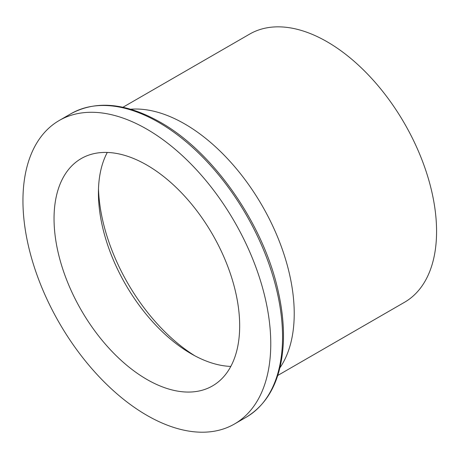 <?xml version="1.0" encoding="UTF-8"?>
<svg xmlns="http://www.w3.org/2000/svg" width="459" height="459" viewBox="0 0 459 459"><rect width="100%" height="100%" fill="white"/><g stroke="black" fill="none" stroke-linecap="round" stroke-linejoin="round"><path stroke-width="0.69" d="M146.857 129.168A175.235 101.169 60 0 1 261.332 283.582A175.235 101.169 60 0 1 234.474 424.001A175.235 101.169 60 0 1 59.24 322.826A175.235 101.169 60 0 1 59.24 120.487A175.235 101.169 60 0 1 146.857 129.168M146.857 165.068A131.263 75.787 60 0 1 232.61 280.736A131.263 75.787 60 0 1 212.488 385.921A131.263 75.787 60 0 1 81.226 310.135A131.263 75.787 60 0 1 81.226 158.567A131.263 75.787 60 0 1 146.857 165.068M230.814 366.414A131.263 75.787 60 0 1 191.237 353.797A131.263 75.787 60 0 1 98.421 193.032A131.263 75.787 60 0 1 107.28 152.445M194.886 355.817A141.779 81.857 60 0 1 98.496 188.861M122.92 107.268L249.667 34.092A154.844 89.396 60 0 1 327.089 41.763A154.844 89.396 60 0 1 428.241 178.207A154.844 89.396 60 0 1 404.505 302.286L277.764 375.462M130.597 109.225A154.844 89.396 60 0 1 184.736 123.947A154.844 89.396 60 0 1 279.904 367.837M246.259 417.191A175.235 101.169 -120 0 0 273.122 276.777A175.235 101.169 -120 0 0 158.648 122.358A175.235 101.169 -120 0 0 71.03 113.683C96.338 100.091 126.076 102.931 160.237 122.203C213.687 152.141 264.143 224.893 278.447 292.389C282.417 310.307 284.041 327.227 283.312 343.154C281.344 378.595 268.997 403.277 246.259 417.191L234.474 424.001M59.24 120.487L71.03 113.683"/></g></svg>
